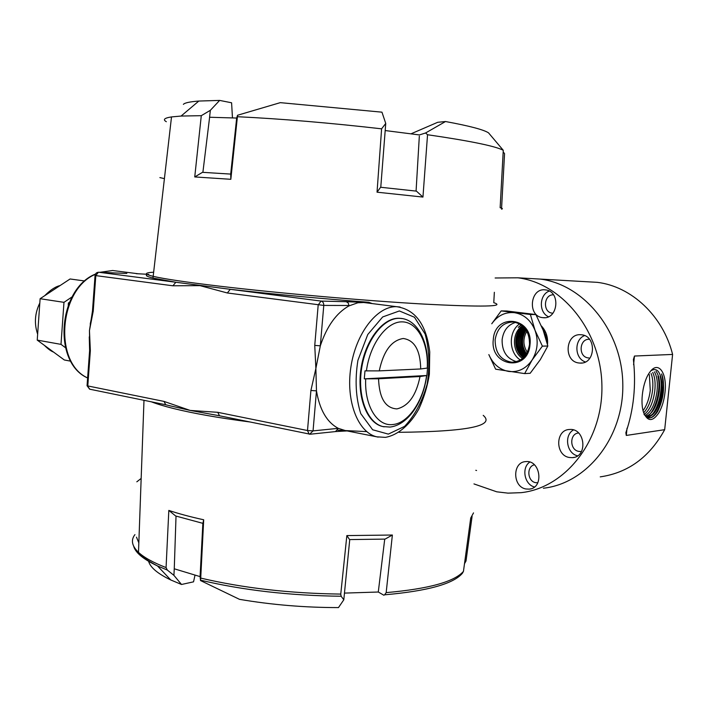 <?xml version="1.0" encoding="UTF-8"?>
<svg xmlns="http://www.w3.org/2000/svg" width="708" height="708" viewBox="0 0 708 708"><rect width="100%" height="100%" fill="white"/><g stroke="black" fill="none" stroke-linecap="round" stroke-linejoin="round"><path stroke-width="1.06" d="M527.876 278.377L540.231 279.085C583.967 284.466 622.226 331.185 622.81 384.258C623.828 437.34 586.967 483.493 543.39 488.219C586.967 483.493 623.828 437.34 622.81 384.258C622.226 331.185 583.967 284.466 540.231 279.085L527.876 278.377M600.234 476.865C628.129 472.82 649.617 457.094 664.679 429.676L672.6 354.434L634.474 356.036L633.589 364.7M627.04 428.19L626.288 435.438L664.679 429.676M626.288 435.438L625.854 432.703C633.722 409.87 636.244 385.479 633.394 359.522L634.474 356.036M672.6 354.434C663.06 315.768 631.306 286.404 597.295 282.342L585.472 281.669M647.439 416.64L647.112 416.587C654.148 415.72 658.944 407.596 661.511 392.223L661.723 382.028C660.237 371.284 656.679 367.505 651.041 370.691M644.607 414.932C648.572 419.826 652.918 418.658 657.644 411.436C663.856 398.498 665.166 386.01 661.564 373.974C663.874 382.187 663.201 391.745 659.555 402.648C656.219 412.074 652.183 416.738 647.448 416.631M643.068 410.596C646.767 405.569 649.165 398.878 650.271 390.515L649.36 374.656M643.696 412.746C648.218 407.985 651.156 400.684 652.502 390.851C653.289 383.816 652.811 378.028 651.086 373.505M644.032 414.605C649.484 410.596 653.059 402.79 654.75 391.197C655.608 383.223 654.927 376.975 652.696 372.443M645.059 415.552C651.077 412.339 655.05 404.339 656.997 391.533C657.909 382.833 657.051 376.275 654.422 371.85M645.696 416.26C652.404 414.454 656.927 406.321 659.254 391.878C660.228 382.285 659.139 375.408 655.989 371.24M646.307 416.8C654.829 413.817 661.546 389.462 657.953 376.275M647.475 417.516C656.44 416.26 664.131 389.975 660.121 376.231M649.351 417.959C659.166 417.393 667.263 386.71 661.564 373.974M659.555 402.648L661.679 392.241L661.723 382.028M659.024 412.507C652.962 421.702 647.882 421.88 643.802 413.021C639.758 402.746 642.837 381.4 649.652 372.417C658.104 359.938 667.432 372.833 664.989 392.489C664.104 400.321 662.113 406.994 659.024 412.507M541.478 326.043C546.107 331.061 548.107 337.22 547.505 344.513M520.371 360C508.636 352.814 508.22 331.503 519.663 323.875M494.352 292.298L493.786 302.413M542.682 317.635C527.106 316.361 530.088 287.333 545.567 289.917C560.904 291.138 558.24 319.804 543.009 317.671L542.682 317.635M578.825 362.974C563.179 361.416 565.382 332.928 581.029 334.76C596.941 335.203 595.862 364.416 579.994 363.08L578.825 362.974M569.365 457.492C554.975 455.465 555.276 429.464 569.701 429.482C585.312 427.995 588.074 457.076 572.365 457.651L569.365 457.492M525.929 488.98C512.442 486.839 512.256 462.041 525.725 461.607C540.585 459.634 544.293 488.086 529.274 489.131L525.929 488.98M495.14 277.987L517.911 277.81C562.347 283.306 601.313 331.326 601.915 385.922C602.959 440.526 565.435 487.909 521.159 492.662L507.972 493.14L496.75 491.812L473.962 483.918M526.071 329.937C521.017 338.079 521.132 346.079 526.398 353.929M525.451 329.034C519.468 337.813 519.592 346.416 525.805 354.832M524.832 328.246C517.911 337.592 518.035 346.716 525.212 355.637M524.221 327.53C516.353 337.38 516.486 347 524.619 356.372M523.619 326.892C514.796 337.194 514.928 347.239 524.026 357.036M523.017 326.308C513.123 333.105 513.468 351.407 523.442 357.629C514.459 347.531 514.274 337.123 522.858 326.423M546.85 341.867L545.877 335.716L543.195 330.273M523.522 357.54C513.698 351.301 513.353 333.202 523.106 326.388M524.115 356.938C515.159 347.212 515.017 337.229 523.708 326.981M524.699 356.274C516.716 346.955 516.583 337.406 524.309 327.627M525.292 355.531C518.265 346.681 518.141 337.619 524.92 328.353M525.894 354.708C519.814 346.362 519.699 337.849 525.54 329.167M526.486 353.779C521.354 346.026 521.247 338.123 526.159 330.07M589.49 339.3C579.232 338.353 577.994 356.938 588.242 357.912L588.959 357.974M578.578 432.977C569.338 433.544 569.577 450.155 578.843 451.403L580.764 451.509M534.416 464.811C526.31 466.43 527.371 481.413 535.682 482.67L537.797 482.776M475.803 470.298L476.555 470.501M553.514 294.838C543.62 294.156 542.452 312.423 552.337 313.157L552.966 313.202M529.77 462.067C521.265 467.705 524.424 484.653 534.452 486.971M573.427 429.942C563.789 435.278 566.683 453.536 577.569 455.819M584.543 335.592C573.94 339.663 574.524 358.505 585.366 361.938M549.24 291.077C539.142 294.705 538.62 312.564 548.479 316.724M521.168 324.822L518.256 327.379L521.407 324.99M523.185 326.468C514.698 337.035 514.831 347.371 523.601 357.46M522.486 325.839C511.663 332.353 511.884 352.018 522.566 358.416M547.063 342.707L544.195 330.751L542.337 328.105M524.504 352.31C520.787 344.398 521.292 336.919 526.017 329.857M526.876 331.273C522.796 338.371 522.938 345.389 527.292 352.327M217.055 415.331L190.178 410.428L170.124 405.826M148.733 274.341C144.459 275.067 145.875 276.315 152.972 278.076L175.841 282.253L230.242 289.306C273.633 294.218 319.812 298.537 368.762 302.272L372.213 303.582M153.583 272.217C144.299 272.739 144.14 274.102 153.105 276.324L153.105 276.324C163.964 278.899 186.186 282.191 219.763 286.2C278.819 293.201 365.576 300.785 423.853 304.077C482.714 307.13 506.016 306.661 493.777 302.679M151.3 401.799C156.972 403.994 164.336 406.224 173.389 408.481C193.125 413.384 218.551 417.87 249.667 421.941M337.716 430.199L366.709 431.615M398.993 432.314C467.448 431.597 495.529 425.942 483.219 415.348M227.339 292.979L230.242 289.306L321.051 301.077L368.762 302.272L357.85 302.767L348.938 305.918C336.38 312.989 326.839 326.291 320.326 345.823L315.874 368.479L314.75 345.398L320.326 345.823L323.777 305.422L348.956 305.484L348.292 303.077L346.247 301.679L321.06 301.077C322.892 301.555 323.795 303.006 323.777 305.422L227.339 292.979L199.975 285.634L172.911 285.793L175.841 282.253L98.748 272.261L126.838 273.447M165.752 404.764L164.008 401.409L190.178 410.428L217.781 412.321L307.502 430.526L310.909 390.48L315.874 368.479L316.476 390.869C319.689 409.87 326.963 422.366 338.3 428.34L345.318 430.57M89.695 343.858L89.456 330.556L92.483 310.971L93.235 311.122L89.456 330.556L90.35 350.734L89.624 350.354M146.857 274.235L136.405 273.695M90.208 324.114L91.713 316.883M136.299 273.695L137.901 273.722M367.824 303.024L362.859 302.378M401.489 318.476L399.232 318.264C383.072 317.396 365.24 340.15 361.027 368.549C356.628 396.914 367.018 423.331 382.833 426.561L383.683 426.738M165.973 404.808L170.062 405.808M335.486 431.588L338.3 428.34L313.051 430.889L316.476 390.869L310.909 390.48M217.781 412.321L219.48 415.755M217.099 415.339L219.692 415.808M349.743 539.585L343.805 599.782L341.141 596.242C289.953 595.649 243.074 590.286 200.506 580.162L200.081 576.613L174.248 568.79L174.301 567.639L173.92 575.356L181.522 584.481L193.541 581.834L195.027 575.082M134.936 534.62C130.679 540.062 131.865 545.974 138.494 552.346C144.025 557.506 153.211 562.577 166.07 567.577L168.823 510.415C178.681 513.716 190.302 516.84 203.692 519.778L200.727 578.091C243.163 588.082 289.837 593.41 340.76 594.092L346.849 535.584L392.374 535.027L386.17 592.623C428.588 588.879 454.341 581.799 463.448 571.383L462.386 573.294C453.385 583.879 427.464 591.056 384.63 594.808L383.86 595.233L378.302 592.021L344.504 593.1M181.522 584.481L170.77 579.967C157.424 573.551 150.007 567.214 148.521 560.957M343.805 599.782L338.468 607.588C304.767 607.588 271.775 604.836 239.49 599.34L200.417 580.507M463.448 571.383L470.723 518.026L473.519 512.893M472.086 516.415L466.006 561.01L464.501 563.683M141.166 478.431L136.821 481.821M173.92 575.356L167.309 570.046L157.477 565.922C143.343 559.24 135.414 552.691 133.688 546.257M136.485 537.16L138.839 542.894M378.293 592.021L378.426 590.861L378.293 592.021M392.374 535.027L385.099 539.098L349.575 539.585L346.849 535.584M200.081 576.613L202.86 523.345M203.692 519.778L202.895 523.354L175.655 515.982L168.823 510.415M176.026 516.097L174.301 567.639M378.426 590.861L384.727 539.115M200.506 580.162L200.727 578.091M166.07 567.577L167.309 570.046M340.76 594.092L341.141 596.242M384.63 594.808L386.17 592.623M166.336 121.714C162.601 119.617 164.336 118.015 171.513 116.917L181.08 116.059L201.284 115.678L194.744 176.938L230.835 179.301L237.561 115.245L236.667 118.05L209.603 117.254L209.462 118.466L210.329 110.333L219.648 100.412L198.833 101.049C189.859 101.731 184.708 102.837 183.381 104.359M237.596 116.723C281.802 118.864 329.804 122.9 381.603 128.829L377.037 192.187L422.95 197.072L427.544 134.732L425.596 132.971L419.419 134.927L385.232 130.555M233.41 117.953L232.454 117.776M219.648 100.412L231.596 102.784L232.463 117.926M380.771 187.275L385.745 123.44L381.957 112.165L280.279 102.651L237.561 115.245M427.544 134.732C470.121 140.936 495.361 146.122 503.264 150.282L488.529 132.847C483.688 129.688 469.36 125.918 445.518 121.528L437.694 122.298L410.932 133.847M164.389 178.62L159.884 177.602M501.583 208.161L504.556 153.645L503.176 151.848M503.264 150.282L500.14 207.701C502.574 208.373 503.034 208.851 501.53 209.143M210.329 110.333L201.284 115.678M425.596 132.971L445.518 121.528M385.745 123.44L381.603 128.829M419.331 136.166L416.074 191.089M422.95 197.072L416.437 191.133L380.603 187.257L377.037 192.187M236.667 118.05L230.693 174.088M230.835 179.301L230.728 174.088L202.497 172.327L194.744 176.938M202.886 172.354L209.462 118.466M500.503 207.798L500.158 207.356M70.818 361.204L64.322 359.974L37.232 340.106L40.117 298.714L63.977 302.343L72.163 296.838M40.117 298.714L70.083 278.979L84.854 280.996M65.437 347.672L60.994 344.371L63.977 302.343M37.232 340.106L60.994 344.371M68.242 305.228L68.402 303.015L69.455 302.298M68.402 303.015L69.101 303.121M420.711 368.965L427.579 368.018L426.889 375.488L364.284 378.842L364.983 370.868L379.258 370.877L420.711 368.965C420.313 350.283 414.49 340.123 403.259 338.495C391.471 340.362 383.462 351.159 379.258 370.877M364.284 378.842L378.55 378.771L420.021 376.523L426.889 375.488M378.55 378.771C379.284 398.188 385.4 408.233 396.914 408.897C408.498 406.162 416.198 395.365 420.021 376.523M515.743 322.344C507.972 324.715 503.432 330.468 502.122 339.628C501.91 351.327 506.716 358.673 516.513 361.682M529.522 344.477C527.548 355.735 521.663 361.655 511.875 362.239C500.715 360.301 495.14 352.805 495.131 339.743C497.158 328.158 503.273 322.237 513.495 321.981C524.221 324.229 529.566 331.725 529.522 344.477M530 344.654C528 372.505 489.662 366.558 493.299 339.601C494.804 312.29 533.416 316.945 530 344.654M524.646 373.603L532.124 359.991L542.39 346.141L547.842 346.008L540.301 359.655L530.177 373.284L524.646 373.603L495.627 369.178L488.839 354.584C492.972 364.071 499.582 369.7 508.663 371.443C518.212 372.541 526.035 368.718 532.124 359.991C537.664 350.734 538.629 340.831 535.018 330.282C530.761 320.087 523.858 314.21 514.309 312.662C505.105 311.901 497.591 315.6 491.768 323.777M542.39 346.141L535.018 330.282L530.38 314.494L501.184 310.909L491.768 323.751M547.842 346.008L543.178 330.238L535.894 314.564L506.804 311.007L501.184 310.909M535.894 314.564L530.38 314.494M314.75 345.398L318.193 304.971L321.06 301.077L230.242 289.306M172.911 285.793L95.81 275.616L93.235 311.122M90.35 350.734L87.792 385.94L164.008 401.409M118.156 271.217L112.643 270.509L100.217 272.323M95.359 274.315C58.702 289.563 53.463 362.832 87.624 377.922M378.161 437.119L376.798 436.827C357.991 432.632 345.61 401.073 350.876 367.133C355.92 333.167 377.196 305.989 396.507 306.679L400.073 307.015M388.329 434.11L404.569 426.393C414.64 415.746 422.154 401.702 427.119 384.267C430.013 366.16 429.349 349.416 425.11 334.026L414.454 317.237L399.374 310.954L382.665 316.954L367.753 334.539L357.921 360.319C354.796 379.957 355.743 397.746 360.788 413.667L372.647 429.765L388.329 434.11M95.067 275.403L95.81 275.616L98.377 272.253M89.81 389.214L87.075 385.488M309.706 434.163L313.051 430.889L307.502 430.526L309.131 434.119L309.706 434.163M427.26 368.133C428.561 343.088 417.543 321.892 402.082 321.857C386.674 321.494 369.948 343.849 366.417 370.912M365.717 378.877C364.293 405.817 377.346 426.729 392.851 424.526C408.321 423.269 423.446 400.71 426.57 375.612M384.187 426.836L383.4 426.676C367.585 423.446 357.195 397.02 361.593 368.638C365.806 340.238 383.639 317.467 399.799 318.334L402.401 318.609M597.295 282.342L517.911 277.81M552.983 313.184L552.505 313.175M529.274 489.131L530.823 488.83M572.365 457.651L574.144 457.359M579.994 363.08L581.905 362.983M543.009 317.671L544.735 317.688M171.513 116.917L152.972 278.076M99.916 272.306L112.643 270.509L137.812 273.722M95.483 274.058C57.888 288.926 52.427 362.664 87.624 377.975M343.362 430.181L376.798 436.827L385.409 437.367C398.161 435.048 410.074 424.694 418.817 409.065C424.021 397.657 427.544 386.028 429.375 374.187L429.747 351.894C426.305 324.423 415.224 309.352 396.507 306.679L362.753 302.378M175.876 282.253L98.739 272.261C96.651 272.332 95.421 273.403 95.058 275.492L92.483 310.971M89.27 336.858L89.615 350.549L87.057 385.727L89.633 389.179L165.787 404.772M346.256 301.679L362.823 302.378M347.106 430.924L335.928 431.544M310.662 434.163L335.45 431.588M219.515 415.773L310.175 434.208M170.77 579.967L157.477 565.922C147.122 560.506 140.795 555.984 138.494 552.346L143.989 400.303M198.833 101.049L181.08 116.059M60.074 285.572C55.445 286.625 50.339 289.988 44.746 295.661M39.816 302.98C34.807 313.237 34.081 323.653 37.648 334.211M44.339 345.318C47.958 348.911 51.038 351.168 53.578 352.088M382.833 426.561L390.002 427.066C407.357 425.145 423.021 403.312 426.756 375.576M427.455 368.027C429.066 341.973 417.251 318.795 399.799 318.334L399.232 318.264M514.274 362.133L511.875 362.239"/></g></svg>
